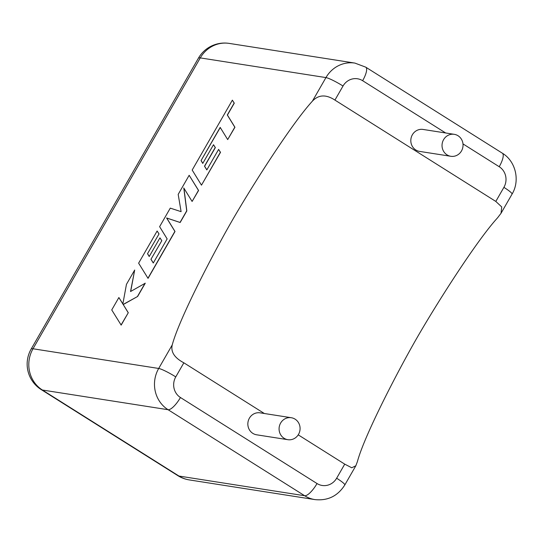 <?xml version="1.0" encoding="UTF-8"?>
<svg xmlns="http://www.w3.org/2000/svg" width="543" height="543" viewBox="0 0 543 543"><rect width="100%" height="100%" fill="white"/><g stroke="black" fill="none" stroke-linecap="round" stroke-linejoin="round"><path stroke-width="0.81" d="M443.583 139.666A11.118 10.493 -81.1 0 1 454.26 134.325A11.118 10.493 -81.1 0 1 461.496 150.947A11.118 10.493 -81.1 0 1 450.819 156.289A11.118 10.493 -81.1 0 1 443.583 139.666M450.819 156.289L419.59 151.402A11.118 10.493 -81.1 0 1 412.361 134.779A11.118 10.493 -81.1 0 1 423.031 129.438L454.26 134.325M298.535 434.346A11.118 10.493 98.9 0 0 291.299 417.723A11.118 10.493 98.9 0 0 280.622 423.065A11.118 10.493 98.9 0 0 287.858 439.687A11.118 10.493 98.9 0 0 298.535 434.346M291.299 417.723L260.07 412.836A11.118 10.493 98.9 0 0 249.393 418.178A11.118 10.493 98.9 0 0 256.629 434.8L287.858 439.687M344.737 464.143L351.755 467.767L355.828 465.785L357.423 461.55C364.19 436.056 397.191 372.254 416.888 338.004C436.586 303.747 476.354 241.004 497.592 217.784L501.033 213.277L501.739 206.958L495.807 201.426L334.929 100.088C326.044 94.272 318.537 94.625 312.408 101.141L325.949 77.588L200.272 57.897L33.008 348.769L158.692 368.459L172.24 344.914C170.597 351.878 174.473 357.844 183.853 362.812L175.762 376.89A15.082 14.24 98.9 0 0 180.452 397.517L317.031 483.541A15.082 14.24 98.9 0 0 336.646 478.22L344.737 464.143L298.229 434.848M172.24 344.914C179.007 319.42 212.008 255.617 231.705 221.361C251.395 187.111 291.17 124.367 312.408 101.141M264.339 413.501L183.853 362.812M201.053 160.572L220.18 127.395L227.687 139.578L234.814 127.177L227.307 115.001L234.162 103.082L232.363 100.163L192.181 170.047L201.48 185.156L220.39 152.264L218.605 149.42L206.822 169.911L204.494 166.185L215.238 147.506L213.508 144.73L202.763 163.409L201.053 160.572L220.261 127.537M227.687 139.578L234.936 127.259L227.429 115.075L234.284 103.156L232.363 100.163M201.48 185.156L220.512 152.339L218.605 149.42M206.856 169.85L204.616 166.26L215.361 147.581L213.508 144.73M202.804 163.348L201.175 160.647M147.927 278.287L174.894 231.393L166.599 217.96L180.038 222.433L186.717 210.827L183.778 187.959L192.107 201.453L198.466 190.389L189.161 175.294L178.185 194.387L181.104 211.655L170.278 208.132L159.615 226.675L167.149 238.9L153.275 263.029L150.947 259.303L161.814 240.698L159.961 237.848L149.216 256.534L147.506 253.696L159.031 233.938L157.124 231.013L138.628 263.172L148.049 278.362L175.016 231.467L166.721 218.035L180.161 222.508L186.833 210.908L183.914 188.19M189.161 175.294L198.589 190.471L192.107 201.453M153.309 262.968L151.069 259.384M150.947 259.303L161.814 240.698M161.692 240.624L159.961 237.848M149.257 256.466L147.628 253.771M147.506 253.696L159.031 233.938M158.909 233.863L157.124 231.013M134.684 270.034L126.444 284.362L122.847 303.965L118.869 297.537L111.743 309.931L121.17 325.108L128.284 312.727L123.22 304.548L137.637 296.464L145.252 283.222L130.537 291.537L134.684 270.034L130.693 291.448M121.048 325.026L128.284 312.727M128.162 312.653L123.22 304.548M123.098 304.474L137.637 296.464M137.515 296.39L145.13 283.141M122.861 303.87L118.869 297.537M495.807 201.426L503.904 187.349A15.082 14.24 98.9 0 0 499.214 166.721L462.982 143.902M445.64 132.974L362.629 80.697A15.082 14.24 98.9 0 0 343.02 86.018L334.929 100.088M178.973 476.048L304.657 495.739L168.079 409.714L42.395 390.023L178.973 476.048A30.164 9.224 122.2 0 1 177.819 475.627A30.164 30.164 0 0 0 189.222 479.903A30.164 28.474 -81.1 0 1 178.973 476.048M180.452 397.517A15.082 4.609 -57.8 0 1 168.079 409.714A30.164 28.474 -81.1 0 1 158.692 368.459A15.082 1.873 29.9 0 1 175.762 376.89M41.234 389.602A30.164 9.224 122.2 0 0 42.395 390.023A30.164 28.474 -81.1 0 1 33.008 348.769A30.164 3.747 29.9 0 0 31.161 349.04A30.164 30.164 0 0 0 41.234 389.602L177.819 475.627M343.02 86.018A15.082 1.873 29.9 0 0 325.949 77.588A30.164 28.474 -81.1 0 1 354.925 63.097L229.241 43.406A30.164 30.164 0 0 0 198.419 58.169A30.164 3.747 29.9 0 1 200.272 57.897A30.164 28.474 -81.1 0 1 229.241 43.406M355.828 465.785L344.805 484.967C337.732 496.078 327.768 500.951 314.906 499.594A30.164 28.474 -81.1 0 1 304.657 495.739A15.082 4.609 -57.8 0 0 317.031 483.541M354.925 63.097L365.751 67.162A15.082 4.609 122.2 0 1 362.629 80.697M365.751 67.162L502.336 153.187A15.082 4.609 122.2 0 1 499.214 166.721M502.336 153.187C515.728 161.183 520.262 180.602 512.063 194.095A15.082 1.873 -150.1 0 0 503.904 187.349M344.805 484.967A15.082 1.873 -150.1 0 0 336.646 478.22M198.419 58.169L31.161 349.04M314.906 499.594L189.222 479.903M512.063 194.095L501.033 213.277"/></g></svg>
